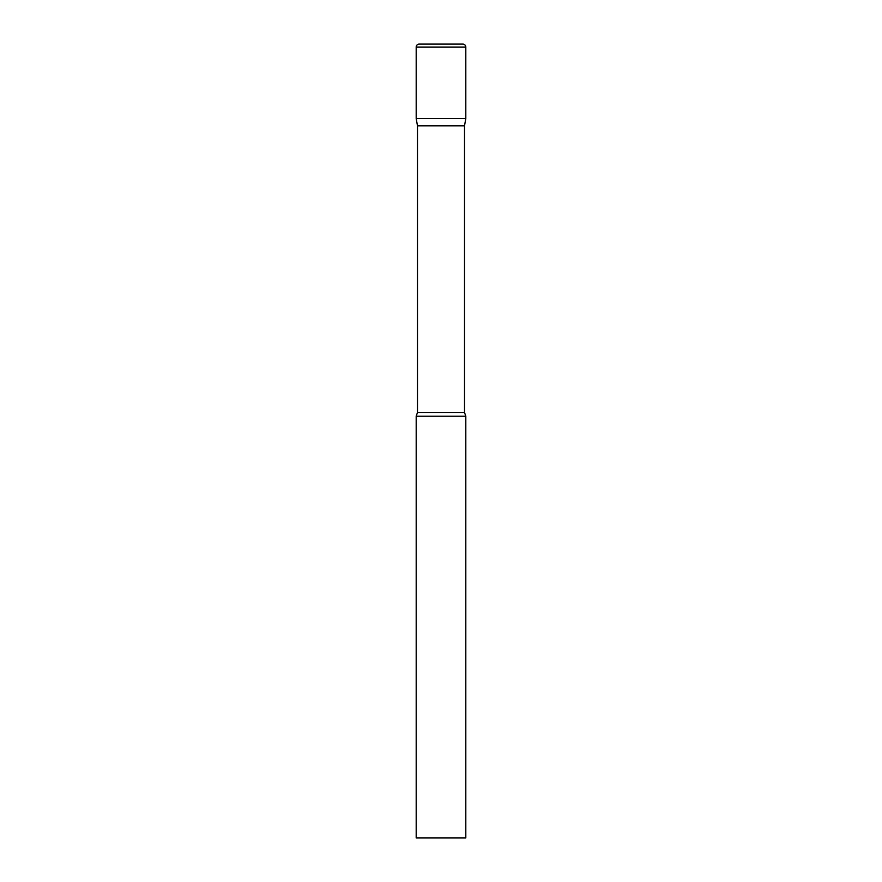 <?xml version="1.0" encoding="UTF-8"?>
<svg xmlns="http://www.w3.org/2000/svg" width="882" height="882" viewBox="0 0 882 882"><rect width="100%" height="100%" fill="white"/><g stroke="black" fill="none" stroke-linecap="round" stroke-linejoin="round"><path stroke-width="1.32" d="M464.516 125.839L464.516 412.489L417.484 412.489L417.484 125.839L464.516 125.839L465.806 118.519L416.194 118.519L465.806 118.519L465.806 47.077A2.977 2.977 0 0 0 462.83 44.1L419.171 44.1L462.83 44.1M417.484 125.839L416.194 118.519L416.194 47.077A2.977 2.977 0 0 1 419.171 44.1M441 416.194L416.194 416.194L416.194 837.9L465.806 837.9L465.806 416.194L441 416.194M416.194 47.077L465.806 47.077M417.484 412.489L416.194 416.194M464.516 412.489L465.806 416.194"/></g></svg>

